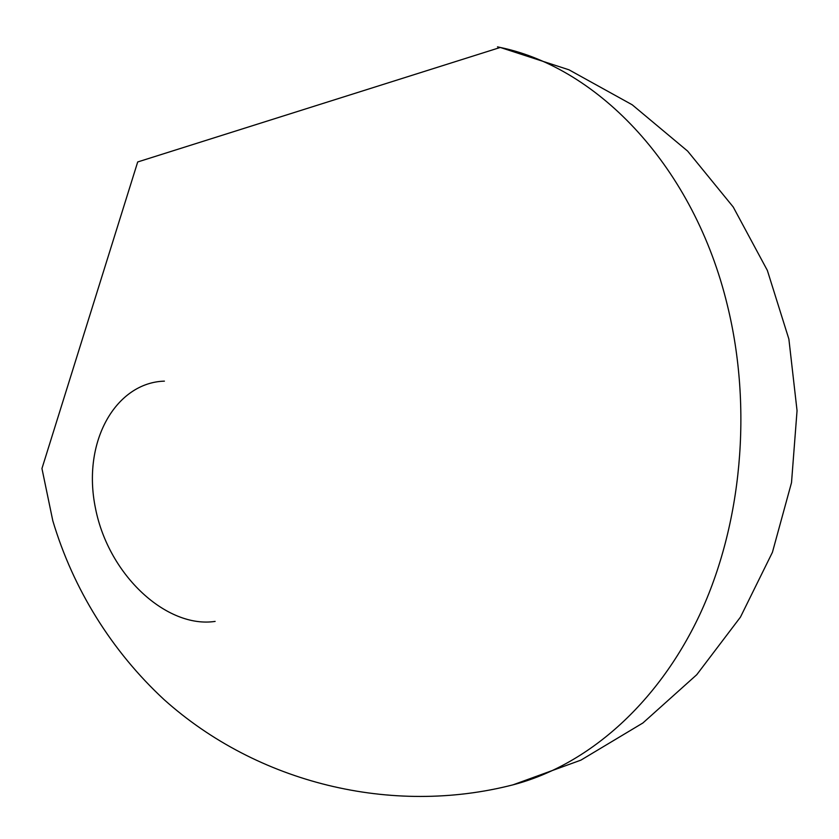 <?xml version="1.0" encoding="UTF-8"?>
<svg xmlns="http://www.w3.org/2000/svg" width="839" height="839" viewBox="0 0 839 839"><rect width="100%" height="100%" fill="white"/><g stroke="black" fill="none" stroke-linecap="round" stroke-linejoin="round"><path stroke-width="1.26" d="M500.264 47.456L137.701 161.958L41.95 468.529L52.805 520.757C73.182 589.125 111.807 651.2 164.171 699.695C257.437 783.227 391.624 816.022 512.954 784.853L580.903 760.134L642.915 722.966L696.758 674.703L740.449 617.116L772.425 552.303L791.513 482.635L797.05 410.68L788.88 339.092L767.349 270.41L733.223 207.002L687.634 151.104L632.228 104.802L568.999 69.815L500.264 47.456C598.731 67.938 694.126 167.381 727.361 305.218C752.709 408.205 741.823 524.732 699.558 615.081C656.937 705.316 586.482 765.703 512.954 784.853C586.482 765.703 656.937 705.316 699.558 615.081C741.823 524.732 752.709 408.205 727.361 305.218C694.126 167.381 598.731 67.938 500.264 47.456L497.496 46.848M164.413 381.137C116.233 382.521 81.572 441.157 95.499 508.413C108.755 575.743 167.066 628.642 215.13 621.405"/></g></svg>
